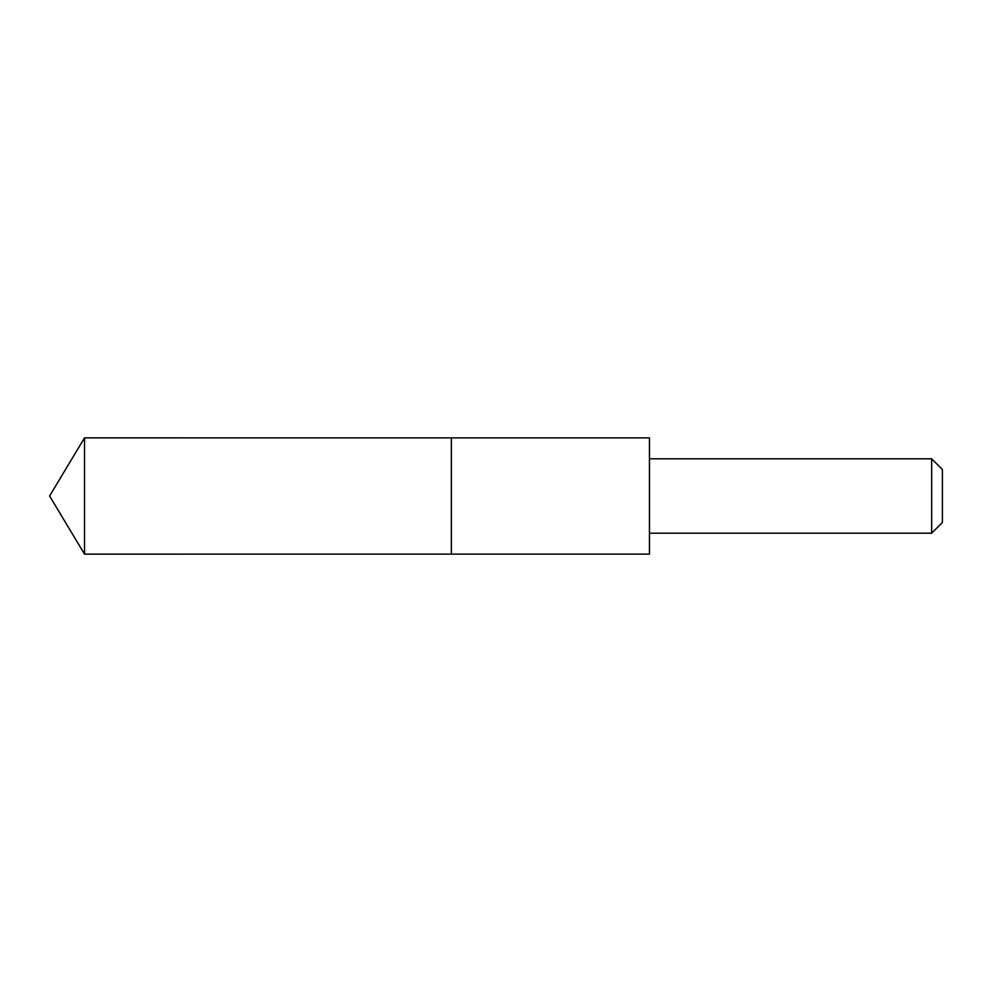 <?xml version="1.0" encoding="UTF-8"?>
<svg xmlns="http://www.w3.org/2000/svg" width="992" height="992" viewBox="0 0 992 992"><rect width="100%" height="100%" fill="white"/><g stroke="black" fill="none" stroke-linecap="round" stroke-linejoin="round"><path stroke-width="1.49" d="M451.36 442.147L451.36 437.881L84.531 437.869L84.531 554.131L451.36 554.119L451.36 437.881L649.45 437.881L649.45 554.119L451.36 554.119L451.36 442.147M649.45 437.881L649.45 554.119M649.487 458.8L931.662 458.8L931.662 533.2L649.487 533.2M931.662 458.8L942.4 469.538L942.4 522.462L931.662 533.2M451.36 554.119L84.531 554.131L49.6 496L84.531 554.131M49.6 496L84.531 437.869"/></g></svg>
